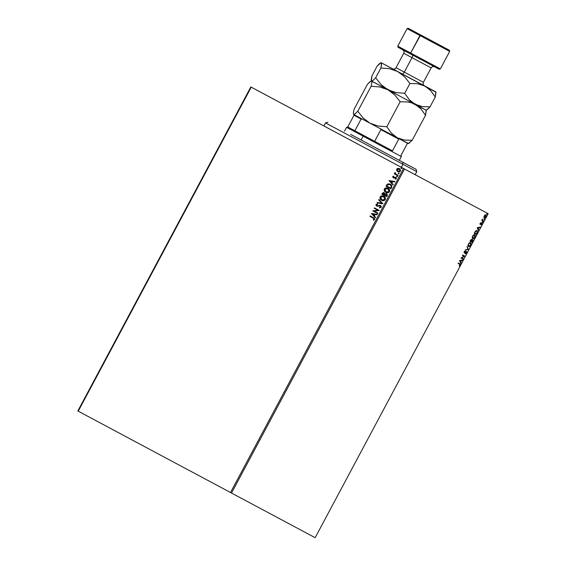 <?xml version="1.0" encoding="UTF-8"?>
<svg xmlns="http://www.w3.org/2000/svg" width="566" height="566" viewBox="0 0 566 566"><rect width="100%" height="100%" fill="white"/><g stroke="black" fill="none" stroke-linecap="round" stroke-linejoin="round"><path stroke-width="0.85" d="M231.522 493.043L404.534 169.015L488.168 213.679L315.156 537.7L78.228 411.192L251.24 87.171L403.53 168.484L230.518 492.505L78.228 411.192L77.832 410.98L250.844 86.952L77.832 410.98L78.228 411.192L251.24 87.171L250.844 86.952L404.534 169.015L403.53 168.484L230.518 492.505L231.522 493.043L315.156 537.7L488.168 213.679L404.534 169.015L231.522 493.043M483.88 217.103L484.362 217.846L485.387 217.337L486.088 216.014L485.946 214.882L484.623 215.264L483.88 216.976L484.213 217.79L485.812 216.714L485.819 214.79L485.062 214.896L483.88 217.103M483.307 221.341L483.52 220.931L482.444 220.188L482.557 219.099L481.765 220.521L483.307 221.341L483.52 220.931L482.515 220.308L482.557 219.099L481.765 220.521L483.307 221.341M480.223 223.344L480.272 224.362L481.652 223.655L481.121 224.999L481.921 223.294L480.421 223.924L480.867 222.671L480.223 223.344L480.209 224.341L481.581 223.577L481.121 224.999L481.779 224.27L481.793 223.167L480.612 223.903L480.867 222.671L480.223 223.344M477.004 233.142L477.534 231.381L476.742 230.454L475.539 231.077L474.237 233.256L476.346 234.381L477.004 233.142L477.067 230.553L475.419 231.225L474.237 233.256L476.346 234.381L477.004 233.142M472.115 242.298L472.935 239.843L471.768 240.21L471.202 239.475L470.006 241.173L472.115 242.298L472.759 239.659L471.768 240.21L471.584 239.475L470.006 241.173L472.115 242.298M468.287 249.465L467.127 246.564L467.799 249.16L465.273 250.045L468.287 249.465L465.393 249.818L468.287 249.465L467.127 246.564L467.799 249.16L465.273 250.045L468.287 249.465M463.328 258.747L461.764 257.912L464.75 256.087L462.648 254.962L462.429 255.372L464 256.207L461.007 258.032L463.115 259.157L463.328 258.747L461.764 257.912L464.75 256.087L462.648 254.962L462.429 255.372L464 256.207L461.007 258.032L463.115 259.157L463.328 258.747M459.847 264.69L459.755 263.806L458.347 263.02L458.127 263.423L459.825 264.393L459.203 266.02L460.179 264.131L458.347 263.02L458.127 263.423L459.528 264.173L459.988 265.143L459.769 263.777L459.705 264.994M459.62 260.629L460.816 263.459L460.674 262.108L461.467 260.608L462.677 259.978L459.656 260.558L460.816 263.459L460.674 262.108L461.467 260.608L462.677 259.978L459.62 260.629M466.54 252.868L466.568 251.445L464.615 252.486L465.245 250.823L464.339 251.658L464.41 252.91L466.462 251.99L465.436 253.823L466.54 252.868L466.568 251.445L464.53 252.457L465.245 250.823L464.339 251.658L464.325 252.875L466.349 251.849L465.436 253.823L466.54 252.868M468.45 246.656L469.433 246.543L470.643 245.184L471.089 243.43L470.622 242.552L469.631 242.658L468.407 244.038L467.976 245.793L468.45 246.656L470.643 245.184L470.622 242.552L468.407 244.038L468.45 246.656M472.674 238.739L473.657 238.626L474.867 237.267L475.313 235.513L474.853 234.635L473.862 234.741L472.638 236.121L472.207 237.876L472.674 238.739L474.867 237.267L474.853 234.635L472.638 236.121L472.674 238.739M477.188 227.723L478.383 230.56L478.242 229.202L479.034 227.709L480.244 227.072L477.188 227.723L478.383 230.56L478.242 229.202L479.034 227.709L480.244 227.072L477.188 227.723M482.465 222.558L482.826 221.879L482.465 222.558M484.142 219.417L484.503 218.738L484.142 219.417M486.873 214.302L487.241 213.615L486.873 214.302M396.716 170.564L397.771 171.632L399.179 171.915L400.19 171.434L400.594 170.366L399.681 168.824L398.082 168.328L396.808 168.979L396.716 170.564L396.716 169.142L396.716 170.564L397.771 171.632L400.41 171.116L399.377 168.633L397.891 168.35L396.716 169.142L397.891 168.35L399.497 168.696L398.782 168.435L397.049 168.894L396.716 170.564M397.007 174.738L395.698 173.953L395.125 172.418L395.16 173.755L394.835 172.658L395.16 173.755L394.516 173.408L394.297 173.819L397.87 175.722L398.089 175.311L395.485 173.762L395.125 172.418L395.04 173.684L394.516 173.408L394.297 173.819L397.87 175.722L394.417 173.882L394.636 173.472L394.417 173.882M392.719 176.62L393.384 177.972L395.79 177.809L395.443 179.252L396.377 178.672L395.981 177.363L393.533 177.519L393.137 176.925L393.83 176.507L393.646 176.104L392.896 176.401L393.766 176.168L392.719 176.62L393.243 177.901L395.606 177.674L395.917 178.481L395.238 178.842L395.443 179.252L396.377 178.672L395.804 177.257L393.441 177.483L393.172 176.833L393.83 176.507L393.646 176.104L392.719 176.62M391.573 187.523L391.686 185.542L389.571 183.908L387.469 184.056L386.019 186.15L390.908 188.761L391.573 187.523C392.153 186.009 391.722 184.905 390.278 184.212L387.3 184.169L386.019 186.15L390.908 188.761L391.573 187.523M386.684 196.678L387.427 195.022L386.536 193.622L384.83 193.791L384.335 192.921L383.246 192.532L381.788 194.067L386.684 196.678L381.909 194.131L382.312 193.381L381.788 194.067L386.684 196.678L387.25 195.617L386.536 193.622L384.83 193.791L384.059 192.737L382.312 193.381L384.18 192.801L383.408 192.596L381.909 194.131M382.857 203.845L378.909 199.458L378.675 199.911L381.689 203.18L377.289 202.501L377.055 202.946L382.892 203.781L378.909 199.458L378.675 199.911L381.689 203.18L377.289 202.501L377.055 202.946L382.857 203.845M377.897 213.134L374.26 211.189L379.319 210.467L374.43 207.856L374.211 208.267L377.855 210.212L372.789 210.927L377.678 213.538L377.897 213.134L374.26 211.189L379.319 210.467L374.43 207.856L374.211 208.267L377.855 210.212L372.789 210.927L377.678 213.538L377.897 213.134L374.381 211.252M373.461 217.691L370.129 215.915L369.909 216.325L374.041 218.66L374.119 219.304L373.256 219.863L373.525 220.266L374.621 219.566L374.459 218.363L370.129 215.915L369.909 216.325L373.284 218.122L374.119 219.304L373.256 219.863L373.525 220.266L374.621 219.566L373.454 217.691L370.249 215.979L370.03 216.389L370.249 215.979M371.402 213.524L375.385 217.839L375.619 217.394L374.345 216.014L375.145 214.514L377.006 214.804L377.239 214.358L371.438 213.453L375.385 217.839L375.619 217.394L374.345 216.014L375.145 214.514L377.006 214.804L377.239 214.358L371.402 213.524M381.173 207.29L381.18 206.215L380.451 205.458L377.253 205.776L376.475 205.048L377.557 204.411L377.43 203.93L376.05 204.517L376.043 205.444L376.885 206.173L380.493 206.074L380.656 207.057L379.397 207.453L379.468 207.92L381.173 207.29L380.451 205.458L376.878 205.656L376.546 204.793L377.557 204.411L377.43 203.93L376.05 204.517L376.68 206.081L380.225 205.868L380.656 207.057L379.397 207.453L379.468 207.92L381.173 207.29M381.633 200.3L383.974 200.619L385.34 199.487L385.22 197.576L383.798 196.19L381.845 195.786L380.119 196.897L380.09 198.694L381.633 200.3C383.012 201.064 384.229 200.831 385.276 199.607C385.701 198.05 385.205 196.911 383.798 196.19C382.397 195.411 381.173 195.645 380.119 196.897C379.715 198.454 380.225 199.586 381.633 200.3M385.863 192.383L387.795 192.78L389.507 191.69L389.443 189.66L388.021 188.273L386.069 187.862L384.349 188.973L384.321 190.777L385.863 192.383C387.243 193.148 388.46 192.914 389.507 191.69C389.932 190.134 389.436 188.994 388.021 188.273C386.628 187.495 385.404 187.728 384.349 188.973C383.946 190.53 384.448 191.669 385.863 192.383M388.969 180.625L392.953 184.94L393.186 184.495L391.913 183.108L392.712 181.615L394.573 181.905L394.806 181.46L389.005 180.554L392.953 184.94L393.186 184.495L391.913 183.108L392.712 181.615L394.573 181.905L394.806 181.46L388.969 180.625M396.83 176.84L397.424 176.712L397.268 176.196L396.61 176.281L396.83 176.84L397.424 176.712L397.198 176.153L396.61 176.281L396.83 176.84M398.506 173.698L399.101 173.571L398.945 173.054L398.287 173.139L398.506 173.698L399.101 173.571L398.874 173.012L398.287 173.139L398.506 173.698M401.244 168.576L401.867 168.371L401.535 167.861L401.018 168.35L401.832 168.456L401.605 167.897L401.018 168.017L401.244 168.576M373.588 220.252L373.256 219.863L374.239 219.367L373.284 218.122L374.296 219.042L373.588 220.252M375.407 217.797L371.522 213.587L375.407 217.797M374.055 215.632L374.55 214.422L374.055 215.632M372.598 214.118L374.55 214.422L373.935 215.568L372.598 214.118L374.55 214.422L373.935 215.568L372.598 214.118M377.678 213.538L372.831 210.842L377.975 210.276L372.909 210.991M374.55 207.92L374.331 208.33L374.55 207.92L379.319 210.467M380.218 205.875L380.819 207.036L379.517 207.517L379.581 207.927L379.397 207.453L380.777 207.121L380.345 205.932L379.793 205.812M376.8 206.144L376.05 204.517L377.55 203.993L376.121 204.694L376.8 206.144M376.998 205.72L380.571 205.522L376.899 205.656M380.083 205.352L379.567 205.324M377.197 202.968L377.289 202.501L381.809 203.251L378.675 199.911L379.008 199.572L378.796 199.975L381.809 203.251L377.409 202.564L377.197 202.968M381.753 200.364C380.345 199.649 379.836 198.517 380.239 196.961L380.239 196.961C381.293 195.709 382.517 195.475 383.918 196.26L381.965 195.85L380.239 196.961L380.21 198.758L381.753 200.364M383.515 196.579L384.951 197.994L384.838 199.515L383.515 200.279L381.795 199.855M381.972 199.954L384.887 199.416L381.852 199.89L380.635 197.145L383.698 196.664L384.887 199.416L383.698 196.664M384.951 193.855L386.656 193.685L384.951 193.855M386.288 194.025L386.967 194.732L386.521 196.069L386.437 194.096M383.826 193.148L384.484 193.805L384.201 194.831L383.967 193.218M382.51 193.926L383.847 193.155L384.307 194.619L382.51 193.926L383.706 193.084L384.364 193.742L384.081 194.768L382.51 193.926M384.583 195.029L385.099 194.202L386.316 194.025L386.521 196.069L384.583 195.029L385.687 193.905L386.847 194.669L386.401 196.006L384.583 195.029M385.984 192.447C384.569 191.733 384.066 190.593 384.47 189.044L384.47 189.044C385.524 187.792 386.748 187.558 388.142 188.337L385.679 188.039L384.406 189.164L384.441 190.841L385.984 192.447M387.745 188.662L389.075 189.858L389.118 191.499L387.745 192.362L386.026 191.938M386.196 192.037L389.118 191.499L386.076 191.973L384.859 189.228L387.922 188.747L389.118 191.499L387.922 188.747M390.908 188.761L386.139 186.214L387.3 184.169L390.398 184.275L387.767 184.021L386.139 186.214M390.052 184.113L389.691 183.971M391.184 185.556L391.431 186.624L390.745 188.153L386.741 186.009L387.646 184.636L390.052 184.622L390.972 185.287M390.052 184.622L391.439 186.547L390.179 184.686L391.276 185.959L390.858 187.643L391.439 186.547L390.745 188.153L390.979 187.707L390.625 188.082L386.741 186.009L388.226 184.318L390.2 184.707M392.974 184.898L389.09 180.688L392.974 184.898M391.622 182.733L392.118 181.523L391.622 182.733M390.165 181.219L392.118 181.523L391.502 182.669L390.165 181.219L392.118 181.523L391.502 182.669L390.165 181.219M393.292 176.896L393.936 177.625L395.924 177.321L393.483 177.498M395.634 177.696L396.094 178.304L395.528 179.245L395.238 178.842L396.037 178.545L395.337 177.653M393.363 177.965L392.839 176.684L393.363 177.965M396.95 176.903L396.61 176.281L397.318 176.217L396.709 176.38L396.95 176.903M397.87 175.722L398.089 175.311M398.627 173.762L398.287 173.139L398.995 173.076L398.407 173.203L398.627 173.762M397.891 171.703L396.837 170.628L397.891 171.703M399.278 169.107L400.112 169.977L400.091 170.946L399.157 171.526L397.997 171.222L400.091 170.946L399.157 169.043L400.091 170.946L397.99 171.229L397.148 169.376L399.596 169.354L400.077 170.607L399.037 171.463L397.544 170.911L397.049 169.651L397.827 168.859L399.157 169.043M401.365 168.64L401.018 168.017L401.655 167.925L401.138 168.081L401.365 168.64M383.578 196.6L384.731 197.711L384.816 199.253L383.798 200.131L382.029 199.982L380.699 198.786L380.585 197.244L381.774 196.317L383.578 196.6M387.802 188.683L389.054 190.006L388.998 191.435L387.625 192.299L386.076 191.973L384.922 190.862L384.859 189.228L386.005 188.393L387.802 188.683M459.245 264.025L458.127 263.423M458.347 263.02L459.486 263.629M459.203 266.02L459.988 265.143L459.203 266.02M462.273 260.056L462.436 260.424L461.099 260.636L462.273 260.056M460.483 261.782L461.057 263.013L460.66 263.084L460.483 261.782M459.868 260.714L460.547 261.817L459.868 260.714L461.163 260.671L459.868 260.714L461.163 260.671L460.547 261.817L459.868 260.714M462.832 259.009L463.052 258.598L462.832 259.009L461.007 258.032M463.717 256.058L462.429 255.372M462.648 254.962L464.7 256.179L461.481 257.763L464.474 255.938M466.292 251.29L466.257 252.719L465.16 253.674M465.273 252.075L466.349 251.849L465.79 251.729L464.757 252.832L464.042 252.726M464.601 251.24L465.202 251.212L464.276 251.629L464.254 252.309L464.658 252.21M465.485 253.54L465.988 253.129M466.462 252.21L466.384 251.361M464.134 252.754L464.955 252.337M467.007 246.79L468.323 249.394L467.007 246.79M470.473 242.496L470.792 243.79M468.004 245.212L468.662 246.245L468.422 244.017L470.403 242.963L470.643 245.184L468.662 246.245L468.011 245.057M469.568 246.09L468.315 246.564M468.266 246.55L469.773 245.885M470.735 244.073L470.438 242.46M470.403 242.963L470.785 243.663L470.417 245.085L469.695 245.998L468.662 246.245L468.584 244.229L469.511 243.111L470.403 242.963M471.832 242.149L472.051 241.739L471.832 242.149L470.006 241.173M471.308 239.326L471.492 240.062L471.421 239.418M471.485 240.451L471.443 241.151L472.539 240.069L472.115 241.774L470.445 240.883L471.096 239.736L471.117 241.236L470.226 240.762L471.372 239.885L471.485 240.451L471.74 240.118M472.603 239.616L472.688 240.352M471.938 239.956L472.617 240.14L472.681 241.236L472.115 241.774L471.337 241.357L471.542 240.359L471.167 240.996M472.638 240.529L472.575 239.581M472.539 240.069L471.542 240.359L472.539 240.069M472.256 239.92L471.542 240.359M474.704 234.579L474.867 237.267L472.893 238.328L472.242 237.14M473.799 238.166L472.546 238.647M472.497 238.633L474.004 237.968M474.966 236.156L474.662 234.543M474.428 234.947L473.417 235.067M473.388 235.095L474.633 235.046L474.648 237.168L473.678 238.244L472.893 238.328L472.865 236.213L474.633 235.046L475.015 235.888M472.228 237.295L472.893 238.328L472.766 236.411L474.471 234.982M476.063 234.232L476.282 233.822L476.063 234.232L474.237 233.256M476.919 230.489L477.188 232.018L476.346 233.857L474.457 232.845L475.27 231.423L476.848 230.963L475.221 231.395M477.209 231.812L476.876 230.461M475.617 230.985L476.848 230.963L477.11 232.293L476.346 233.857L474.669 232.959L476.091 231.006L476.954 231.034L477.216 231.777M479.841 227.15L480.003 227.525L478.666 227.737L479.841 227.15M478.051 228.876L478.624 230.114L478.228 230.178L478.051 228.876M477.435 227.815L478.114 228.912L477.435 227.815L478.73 227.765L477.435 227.815L478.73 227.765L478.114 228.912L477.435 227.815M480.145 223.273L480.421 223.924L480.06 223.605M481.51 223.018L481.496 224.122M481.284 224.065L481.305 223.429M480.067 224.221L480.711 223.803L480.52 224.334L479.933 224.193M481.659 223.719L481.588 223.068M482.55 221.73L482.819 222.311L482.182 222.41M482.345 222.388L482.621 221.872M483.024 221.193L483.244 220.782L483.024 221.193L481.765 220.521M482.211 219.403L482.232 220.16L483.003 220.655L482.161 220.04M484.227 218.589L484.496 219.169L483.859 219.268M484.022 219.247L484.298 218.738M484.786 215.101L485.6 215.2L485.812 216.714L484.432 217.386L483.98 217.068L484.432 217.386L484.404 215.964L485.6 215.2L484.793 215.094M486.958 213.467L487.234 214.054L486.597 214.153M486.753 214.125L487.029 213.615M461.163 260.671L460.547 261.817L460.144 260.862L461.163 260.671M478.73 227.765L478.114 228.912L477.711 227.964L478.73 227.765M485.6 215.2L485.621 216.615L484.432 217.386L484.369 216.028L485.6 215.2M402.978 164.274L402.73 162.187L350.644 134.375L416.052 169.305L402.73 162.187L402.978 164.274L325.492 122.907L402.978 164.274L401.351 167.317L402.978 164.274L416.767 171.639L402.978 164.274M354.726 115.054L354.012 115.259L361.101 119.044L354.847 130.76L361.101 119.044L354.012 115.259L347.757 126.975L354.847 130.76L347.757 126.975L346.59 127.329L363.146 136.165L363.853 135.564L354.847 130.76L374.657 141.337L363.853 135.564L363.146 136.165L346.59 127.329L344.56 131.128M361.115 139.972L363.146 136.165L361.115 139.972M392.471 150.846L374.657 141.337L392.471 150.846L398.726 139.137L399.433 138.925L398.726 139.137L380.911 129.621L374.657 141.337L380.911 129.621L398.726 139.137L392.471 150.846M399.327 160.376L401.358 156.57L363.146 136.165L401.358 156.57L401.004 155.402L407.251 143.686L400.997 155.402M361.101 119.044L362.431 119.171L361.101 119.044M380.069 128.588L380.911 129.621L380.069 128.588M407.032 142.986L407.251 143.686M370.9 81.087L367.447 84.284L354.097 109.273L367.447 84.284L369.966 81.716L371.551 81.03L371.869 82.714L371.133 86.251L379.821 86.966L387.915 89.768L394.757 94.947L400.176 101.76L407.923 101.986L411.616 102.821L418.232 106.344L420.991 108.941L425.526 115.294L412.182 140.29L404.428 140.064L397.452 137.871M354.012 115.259L347.757 126.975M410.633 53.02L397.757 46.15L410.633 53.02L420.68 34.929L408.263 28.3L449.333 50.233L420.68 34.929L419.972 35.531L407.096 28.654L419.972 35.531L410.633 53.02L440.355 68.889L410.633 53.02L410.527 53.947L410.633 53.02M408.263 28.3L407.096 28.654L397.757 46.15L398.11 47.318L439.181 69.243M422.844 63.456L412.013 57.668L404.301 72.123L396.023 67.708L404.301 72.123A2.589 1.026 -61.9 0 1 402.178 73.92A2.589 1.026 118.1 0 0 404.301 72.123L415.126 77.903M424.465 85.827C423.156 84.95 422.802 83.782 423.403 82.325L404.301 72.123L412.013 57.668A2.589 1.026 118.1 0 0 412.331 54.909A2.589 1.026 -61.9 0 1 412.013 57.668L403.742 53.254C404.343 51.796 403.99 50.629 402.674 49.751M353.679 114.495L397.24 137.757L391.361 133.102L386.826 126.756L378.145 126.041L370.044 123.232L408.263 143.637L412.182 140.29L404.428 140.064L397.24 137.757L391.361 133.102L386.826 126.756L400.176 101.76L386.826 126.756L378.145 126.041L370.044 123.232L363.202 118.061L357.79 111.247L371.133 86.251L357.79 111.247L354.337 114.445L353.679 114.495L353.368 112.811L354.097 109.273L353.368 112.811L353.679 114.495L370.044 123.232L363.202 118.061L357.79 111.247L354.337 114.445L353.368 113.936M408.716 143.488L412.182 140.29L425.526 115.294L426.141 110.278M371.268 80.98L387.915 89.768L371.551 81.03L371.869 82.714L371.133 86.251L379.821 86.966L387.915 89.768L415.111 104.293L387.915 89.768L394.757 94.947L400.176 101.76L407.923 101.986L411.616 102.821L426.127 110.172L415.111 104.293L420.991 108.941L425.526 115.294L426.262 110.646M425.943 110.073L427.521 109.401L430.047 106.818L422.3 106.592L415.111 104.293L409.232 99.637L404.697 93.284L396.016 92.576L387.915 89.768L381.074 84.589L375.661 77.783L373.143 80.344L371.367 80.931L371.968 75.809L377.197 66.024L379.708 63.456L381.3 62.776L435.693 91.819M397.24 137.757L408.546 143.552M435.962 92.208L381.116 62.677L381.618 64.46L380.883 67.998L389.571 68.705L397.665 71.514L404.506 76.693L409.925 83.499L417.673 83.733L424.861 86.032L430.74 90.687L435.275 97.041L430.047 106.818L422.3 106.592L418.614 105.757L411.991 102.234L409.232 99.637L404.697 93.284L396.016 92.576L391.863 91.48L384.286 87.433L381.074 84.589L375.661 77.783L373.143 80.344L371.551 81.03L371.232 79.346L371.968 75.809L377.197 66.024L381.017 62.727M380.649 62.833L381.611 63.335L380.883 67.998L375.661 77.783L380.883 67.998L389.571 68.705L397.665 71.514L404.506 76.693L409.925 83.499L404.697 93.284L409.925 83.499L417.673 83.733L424.861 86.032L430.74 90.687L435.275 97.041L435.891 92.025M371.551 81.03L371.239 80.471M426.58 110.023L430.047 106.818L435.275 97.041L436.011 92.392M423.403 82.325L431.122 67.87L412.013 57.668L403.742 53.254L396.023 67.708C395.146 69.017 393.978 69.37 392.521 68.769M398.11 47.318L439.188 69.25L440.355 68.889L449.694 51.4L419.972 35.531L449.694 51.4L449.34 50.233M323.872 125.949L325.492 122.907L327.827 122.199M415.14 174.682L416.767 171.639L416.06 169.305M407.202 143.502L407.046 142.993M354.196 115.202L354.712 115.047M431.122 67.87C432 66.562 433.167 66.208 434.624 66.809M426.417 110.087L426.219 110.462M371.275 80.641L371.077 81.016"/></g></svg>
